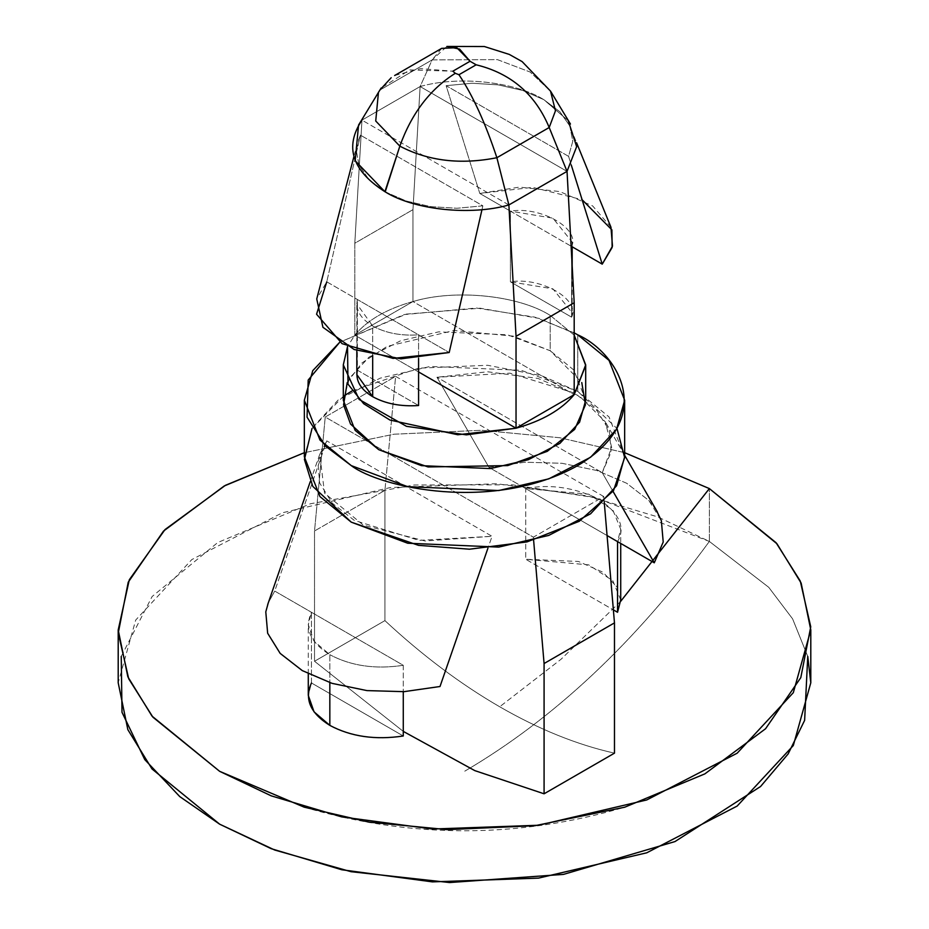<?xml version="1.0" encoding="UTF-8"?>
<svg xmlns="http://www.w3.org/2000/svg" width="929" height="929" viewBox="0 0 929 929"><rect width="100%" height="100%" fill="white"/><g stroke="black" fill="none" stroke-linecap="round" stroke-linejoin="round"><path stroke-width="0.7" stroke-dasharray="4.64 3.48" d="M394.651 75.516L420.5 68.63L452.841 71.196L409.828 69.907L381.134 88.023L378.475 92.168L379.798 90.113L432.124 59.909L497.398 59.619L530.053 71.997L550.525 91.123L530.053 71.997L497.398 59.619L432.124 59.909L420.117 86.548L567.038 171.377L420.117 86.548L412.964 209.652L412.964 301.553L574.192 394.639L412.964 301.553C386.824 308.846 367.443 320.041 354.808 335.125L347.527 346.563L354.808 335.125L412.964 301.553C454.838 288.803 518.289 295.213 550.2 315.395C518.289 295.213 454.838 288.803 412.964 301.553L354.808 335.125C367.443 320.041 386.824 308.846 412.964 301.553L412.964 209.652L420.117 86.548C458.299 75.563 514.829 81.543 543.779 99.635L522.76 90.473L498.292 84.876L472.118 83.238L446.141 85.665L568.571 156.351L572.787 141.231L569.837 126.007L559.92 111.794L543.779 99.635C514.829 81.543 458.299 75.563 420.117 86.548L432.124 59.909L446.895 46.45M357.375 370.183L418.584 405.52L357.375 370.183L357.375 299.498L418.584 334.835C400.898 336.031 385.593 333.081 372.68 325.998L372.68 355.25L372.68 325.998L356.829 303.911L357.375 299.498L356.829 374.596M311.459 682.966L403.279 735.989L311.459 682.966L311.459 612.281L403.279 665.303C375.444 669.507 350.953 665.977 329.83 654.69C350.953 665.977 375.444 669.507 403.279 665.303L274.729 591.076L326.764 440.869L492.045 536.3L487.911 548.249L492.045 536.3L424.994 540.98L363.309 525.094L324.546 493.171L319.739 454.281L326.764 440.869L317.857 461.655L319.681 483.034L332.245 503.181L354.309 520.391L419.014 540.376L492.045 536.3L326.764 440.869L274.729 591.076L268.284 602.828L274.729 591.076L311.459 612.281C304.166 628.352 310.286 642.496 329.83 654.69L329.83 682.652L329.83 654.69L314.037 641.138L308.277 624.648L311.459 612.281L311.459 682.966L308.277 695.345M585.7 400.225L573.867 370.067L550.2 350.744L550.2 315.395L574.192 335.125L550.2 315.395L550.2 350.744L507.466 334.788L438.581 331.874L400.713 340.722L369.068 357.084L349.42 378.266L343.3 400.225M418.584 371.948L354.808 335.125L354.808 243.235L412.964 209.652L354.808 243.235L354.808 335.125L418.584 371.948M577.745 334.835L577.745 391.388L577.745 334.835L539.052 318.392L480.212 308.207L406.228 314.095L339.712 342.267L404.057 314.594L476.217 308.01L534.779 317.137L574.192 332.849M347.225 382.551L361.892 362.972L387.103 346.378L454.002 330.515L513.017 336.101L550.2 350.744L581.775 382.551M624.66 456.778L609.018 416.924L577.745 391.388L521.274 370.311L430.243 366.444L380.216 378.149L338.388 399.772L312.434 427.758L304.34 456.778M352.021 390.946L418.607 368.186L487.586 365.271L541.665 375.746L577.745 391.388L616.984 428.501M312.016 428.501L343.498 396.195M656.501 510.497L648.825 500.476L626.727 483.277L596.941 470.527L562.022 463.292L524.978 462.212L488.991 467.38L525.721 488.584L588.696 494.17L612.861 510.114L620.723 529.228L617.541 541.595C625.774 527.8 619.655 513.656 599.17 499.187C574.11 487.365 549.62 483.835 525.721 488.584L488.991 467.38L436.955 377.255L487.667 371.774L537.926 378.417L579.464 396.079L605.325 421.847L611.665 447.418L602.236 472.675L613.024 491.371L602.236 472.675L611.143 451.889L609.319 430.51L596.755 410.363L574.691 393.153L509.986 373.168L436.955 377.255L602.236 472.675L436.955 377.255L488.991 467.38L524.978 462.212L562.022 463.292L596.941 470.527L626.727 483.277L648.825 500.476L661.343 520.635M603.769 496.539L395.626 376.373L325.231 417.016L533.374 537.183L603.769 496.539L604.222 501.962L603.769 496.539L533.374 537.183L533.618 540.19L533.374 537.183L325.231 417.016L395.626 376.373L384.92 490.349L314.525 530.993L325.231 417.016L314.525 530.993L314.525 661.262L403.279 731.39L314.525 661.262L314.525 530.993L384.92 490.349L395.626 376.373L603.769 496.539M614.475 753.152C577.072 744.768 538.82 729.311 499.697 706.772C460.587 684.139 422.323 655.421 384.92 620.618L384.92 490.349L384.92 620.618L314.525 661.262L384.92 620.618C422.323 655.421 460.587 684.139 499.697 706.772C538.82 729.311 577.072 744.768 614.475 753.152M624.66 452.69L559.815 437.745L481.733 430.278L393.977 434.215L304.34 452.69L393.977 434.215L481.733 430.278L559.815 437.745L624.66 452.69M620.688 601.33L561.104 659.207L499.697 706.772L561.104 659.207L620.688 601.33M121.246 656.385L152.124 596.523L217.734 542.536L310.321 503.785L413.928 485.019L512.402 484.799L595.779 497.805L709.361 541.433L768.747 587.325L792.611 618.877L807.754 656.385L792.611 618.877L768.747 587.325L709.361 541.433L709.361 488.584L709.361 541.433L657.767 516.907L587.256 495.854L496.585 483.742L390.435 487.504L282.265 512.808L191.838 559.56L135.692 620.073L118.204 682.803M709.361 541.433C635.529 642.287 553.905 718.918 464.5 771.325C553.905 718.918 635.529 642.287 709.361 541.433M525.721 488.584L607.078 535.557L525.721 488.584L525.721 559.27L613.372 609.877L525.721 559.27L525.721 488.584M403.279 665.303L403.279 691.71L403.279 665.303M620.723 599.913L612.861 580.799L588.696 564.855L525.721 559.27L578.407 561.453L602.921 572.206L617.541 587.546M508.883 204.949L361.962 120.131L354.808 243.235L361.962 120.131L420.117 86.548L361.962 120.131L508.883 204.949M544.069 99.798L568.293 120.77M385.221 191.873L406.24 201.024L430.708 206.633L456.882 208.27L482.859 205.832L360.429 135.146L356.213 150.277L359.163 165.501L369.08 179.715L385.221 191.873L369.08 179.715L359.163 165.501L356.213 150.277L357.212 143.449L360.429 135.146L482.859 205.832L481.988 209.629L482.859 205.832L456.882 208.27L430.708 206.633L406.24 201.024L385.221 191.873M568.281 120.758L543.779 99.635L559.92 111.794L569.837 126.007L576.584 142.752M361.962 120.131L379.798 90.113L358.559 125.09M418.584 334.835L418.584 358.373L418.584 334.835L449.195 352.509L357.375 299.498C355.308 309.705 360.406 318.542 372.68 325.998C385.593 333.081 400.898 336.031 418.584 334.835M326.764 281.824L357.375 299.498L326.764 281.824L360.429 135.146L326.764 281.824L316.743 298.929M610.957 227.222L592.656 205.936L559.862 191.583L519.462 187.112L479.805 193.464L571.625 246.487L510.416 211.138L510.416 281.824L571.625 317.172L571.625 255.614L571.625 317.172L572.171 312.748L552.906 288.849L510.416 281.824L510.416 211.138L552.906 218.164L572.171 242.063L571.625 246.487C580.393 228.755 541.108 206.075 510.416 211.138L479.805 193.464L532.654 187.344L582.111 199.723M571.625 317.172L510.416 281.824C541.108 276.761 580.393 299.44 571.625 317.172M569.837 126.007L572.787 141.231L568.571 156.351L446.141 85.665L479.805 193.464L446.141 85.665L472.118 83.238L498.292 84.876L522.76 90.473L543.779 99.635M568.571 156.351L571.265 165.002L568.571 156.351M441.658 48.378L432.124 59.909L379.798 90.113M356.829 350.547L356.829 303.911M308.277 673.839L308.277 624.648M304.189 807.173C411.036 838.643 517.906 838.643 624.811 807.173M624.66 455.338L605.325 421.847M310.251 481.675L319.739 454.281M620.723 529.228L620.723 543.442M357.224 143.461L353.844 156.85M572.171 242.063L572.171 246.8M572.171 265.601L572.171 312.748"/><path stroke-width="1.39" d="M381.134 88.023L358.548 125.09L355.215 160.798L384.92 191.699L399.842 146.143L375.722 121.014L378.475 92.157L375.734 121.014L399.842 146.143C411.547 113.477 430.034 89.196 455.315 73.298L452.841 71.196L455.315 73.298L458.961 74.726L476.159 64.798L470.039 61.268L452.841 71.196L470.039 61.268L476.159 64.798C510.962 73.31 535.313 94.201 549.202 127.505L567.038 171.377L574.192 302.749L574.192 394.639L585.7 365.48L574.192 335.125L585.7 364.876L574.192 394.639L516.036 428.211C542.176 420.918 561.557 409.724 574.192 394.639C561.557 409.724 542.176 420.918 516.036 428.211L418.584 371.948L516.036 428.211L466.358 434.853L406.472 426.318L359.128 399.458L343.3 364.876L347.527 346.563L347.98 384.13L363.692 403.732L389.948 420.047L457.753 434.749L516.036 428.211L574.192 394.639L574.192 302.749L516.036 336.321L516.036 428.211L516.036 336.321L508.883 204.949L496.876 157.709C460.575 164.897 428.234 161.042 399.842 146.143L385.221 191.873C414.171 209.954 470.701 215.934 508.883 204.949L516.036 336.321L574.192 302.749L567.038 171.377L508.883 204.949C470.701 215.934 414.171 209.954 385.221 191.873L384.873 191.676M356.829 350.547L356.829 374.596L372.68 396.695L372.68 355.25L372.68 396.695C385.593 403.778 400.898 406.716 418.584 405.52L418.584 358.373L418.584 405.52C400.898 406.716 385.593 403.778 372.68 396.695C360.406 389.228 355.308 380.402 357.375 370.183M308.277 673.839L308.277 695.345L314.037 711.823L329.83 725.386L329.83 682.652L329.83 725.386C350.953 736.662 375.444 740.192 403.279 735.989L403.279 691.71L403.279 735.989C375.444 740.192 350.953 736.662 329.83 725.386C310.286 713.182 304.166 699.049 311.459 682.966M343.3 364.876L343.3 400.225L355.133 430.382L378.8 449.706L421.534 465.661L490.419 468.576L528.287 459.727L559.932 443.365L579.58 422.184L585.7 400.225L585.7 364.876M339.712 342.267L308.196 380.054L307.058 417.202L325.417 446.071L351.255 465.603C379.822 487.365 492.382 513.11 577.745 465.603C660.031 416.32 615.428 351.336 577.745 334.835L609.018 360.371L624.66 400.225L616.566 429.233L590.612 457.231L548.784 478.853L498.757 490.547L407.726 486.691L351.255 465.603L319.982 440.079L304.34 400.225L312.748 370.659L339.712 342.267M581.775 382.551L585.444 404.8L574.691 429.372L547.262 451.343L507.733 465.592L428.072 466.962L378.8 449.706L350.523 424.03L343.567 404.858L347.225 382.551M574.192 332.849L577.745 334.835M304.34 400.225L304.34 456.778L319.982 496.62L351.255 522.156L407.726 543.233L498.757 547.1L548.784 535.406L590.612 513.772L616.566 485.786L624.66 456.778L624.66 400.225M616.984 428.501L624.648 457.579L613.5 490.686L579.22 521.297L526.964 541.921L469.493 549.202L418.456 545.335L351.255 522.156L312.771 486.378L304.41 459.472L312.016 428.501M343.498 396.195L352.021 390.946M604.222 501.962L614.475 622.883L614.475 753.152L614.475 622.883L604.222 501.962M533.618 540.19L544.08 663.527L614.475 622.883L544.08 663.527L533.618 540.19M403.279 731.39L474.8 770.617L544.08 793.796L544.08 663.527L544.08 793.796L614.475 753.152L544.08 793.796L474.8 770.617L403.279 731.39M709.361 488.584L624.66 452.69L709.361 488.584L620.688 601.33L709.361 488.584L776.981 543.79L801.146 583.098L810.796 629.955L793.308 692.686L737.161 753.198L646.735 799.962L538.565 825.254L432.415 829.028L341.744 816.905L271.233 795.851L219.639 771.325L304.189 807.173L369.068 822.142L447.232 829.632L535.081 825.684L624.811 807.173L704.879 773.869L765.554 728.754L800.798 677.636L810.75 626.831L800.275 581.066L776.063 542.699L709.361 488.584M304.34 452.69L224.226 485.983L163.504 531.098L128.225 582.216L118.25 633.032L128.713 678.809L152.925 717.2L219.639 771.325L152.019 716.12L127.854 676.811L118.204 629.955L129.294 579.777L165.037 529.553L225.364 485.356L304.34 452.69M118.204 629.955L118.204 682.803L127.854 729.671L152.019 768.968L219.639 824.174L271.233 848.7L341.744 869.753L432.415 881.876L538.565 878.114L646.735 852.81L737.161 806.058L793.308 745.534L810.796 682.803L807.754 656.385L804.63 720.358L788.14 753.93L760.572 786.503L674.988 841.569L563.508 874.386L449.59 882.55L351.011 871.692L274.694 850.023L219.639 824.174L179.796 796.617L144.773 759.597L122.001 712.311L121.246 656.385M661.343 520.635L663.213 542.025L654.271 562.8L617.541 541.595L654.271 562.8L613.024 491.371L654.271 562.8L663.213 542.025L661.343 520.635L656.501 510.497M607.078 535.557L617.541 541.595L607.078 535.557M440.009 686.508L404.022 691.664L366.978 690.595L332.059 683.361L302.273 670.599L280.175 653.401L267.657 633.241L265.787 611.863L268.284 602.828L265.787 611.863L267.657 633.241L280.175 653.401L302.273 670.599L332.059 683.361L366.978 690.595L404.022 691.664L440.009 686.508L487.911 548.249L440.009 686.508M617.541 587.546L617.541 612.281L613.372 609.877L617.541 612.281L617.541 541.595L617.541 612.281L620.723 599.913L620.723 543.442M568.293 120.77L576.642 146.689L567.038 171.377L576.642 146.677L568.281 120.758M384.92 191.699C351.94 170.553 344.287 146.689 361.962 120.131M394.651 75.516L441.658 48.366L456.778 47.681L470.039 61.268L459.634 49.109L446.895 46.45L484.392 46.531L509.289 54.416L522.133 61.604L550.525 91.123L555.461 110.83L549.202 127.505L496.876 157.709L508.883 204.949L567.038 171.377L549.202 127.505L555.461 110.83L550.525 91.123L570.452 124.045M353.844 156.85L316.743 298.929L322.92 327.287L354.1 349.49L400.898 358.838L449.195 352.509L481.988 209.629L449.195 352.509L393.083 358.397L342.069 343.672L316.557 314.223L326.764 281.824M571.625 246.487L571.625 255.614L571.625 246.487L602.236 264.15L571.625 246.487M582.111 199.723L611.909 229.881L612.13 247.486L602.236 264.15L612.49 246.15L610.957 227.222L576.584 142.752M571.265 165.002L602.236 264.15L571.265 165.002M379.798 90.113L391.202 77.722M549.202 127.505C535.313 94.201 510.962 73.31 476.159 64.798L458.961 74.726C472.756 95.362 485.391 123.023 496.876 157.709L549.202 127.505M455.315 73.298C430.034 89.196 411.547 113.477 399.842 146.143C428.234 161.042 460.575 164.897 496.876 157.709C485.391 123.023 472.756 95.362 458.961 74.726L455.315 73.298M810.796 629.955L810.796 682.803M657.36 511.972L624.66 455.338M267.715 604.489L310.251 481.675M572.171 246.8L572.171 265.601"/></g></svg>
